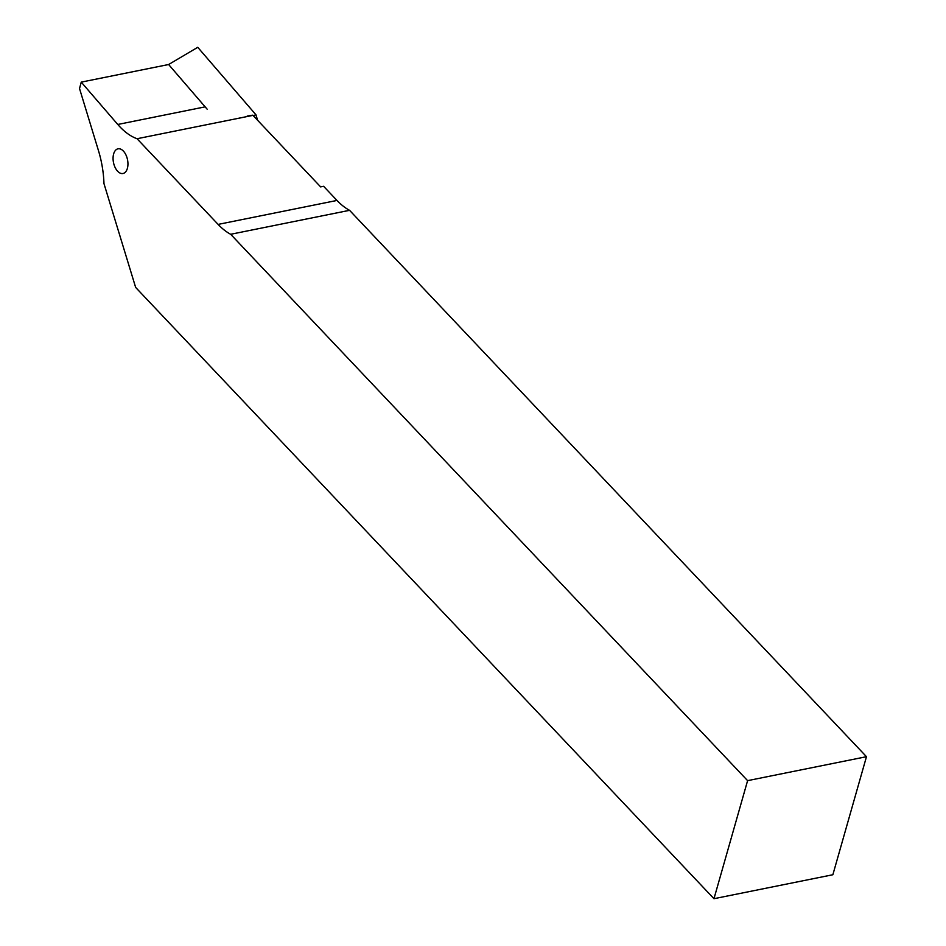 <?xml version="1.0" encoding="UTF-8"?>
<svg xmlns="http://www.w3.org/2000/svg" width="946" height="946" viewBox="0 0 946 946"><rect width="100%" height="100%" fill="white"/><g stroke="black" fill="none" stroke-linecap="round" stroke-linejoin="round"><path stroke-width="1.42" d="M117.635 171.238A12.582 7.154 78.6 0 1 113.071 158.029A12.582 7.154 78.6 0 1 118.025 148.818A12.582 7.154 78.6 0 1 123.382 151.076A12.582 7.154 78.6 0 1 127.947 164.285A12.582 7.154 78.6 0 1 122.992 173.496A12.582 7.154 78.6 0 1 117.635 171.238M247.202 116.062L252.476 115.187A73.682 41.849 -101.4 0 0 252.96 115.365L137.052 138.731L218.112 224.403A73.682 41.849 -101.4 0 0 230.67 234.289L747.6 780.651L866.477 756.694L832.858 874.743L713.97 898.7L135.656 287.442L103.965 183.583A73.682 41.849 -101.4 0 0 98.467 150.627L79.523 88.546L81.25 82.125L117.765 124.47A73.682 41.849 -101.4 0 0 119.846 126.764A73.682 41.849 -101.4 0 0 137.052 138.731M747.6 780.651L713.97 898.7M252.96 115.365L320.635 186.894L323.603 186.291L336.989 200.446A73.682 41.849 -101.4 0 0 349.559 210.319L230.67 234.289M349.559 210.319L866.477 756.694M253.197 115.613L255.928 114.762L197.749 47.3L168.625 64.517L81.25 82.125M255.928 114.762L257.619 120.284M168.625 64.517L207.139 109.168M205.14 106.851L117.765 124.47M336.989 200.446L218.112 224.403"/></g></svg>
